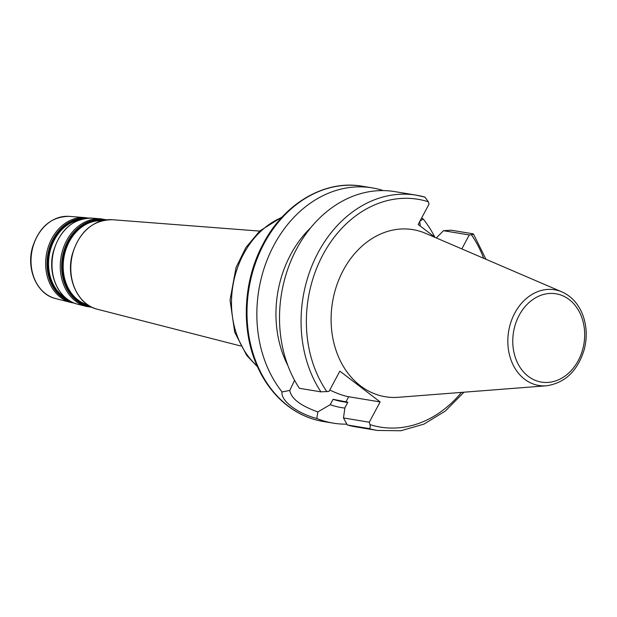 <?xml version="1.0" encoding="UTF-8"?>
<svg xmlns="http://www.w3.org/2000/svg" width="617" height="617" viewBox="0 0 617 617"><rect width="100%" height="100%" fill="white"/><g stroke="black" fill="none" stroke-linecap="round" stroke-linejoin="round"><path stroke-width="0.93" d="M299.376 388.286A119.235 95.103 -80.6 0 1 294.147 253.772A119.235 95.103 -80.6 0 1 394.803 191.617L416.359 195.18A119.235 95.103 -80.6 0 1 424.92 197.108L416.359 195.18A119.235 95.103 -80.6 0 0 315.703 257.335A119.235 95.103 -80.6 0 0 320.933 391.857L299.376 388.286M320.933 391.857L329.023 391.425L339.859 371.133L380.118 401.929L369.282 422.221L343.476 417.956L347.317 424.959L368.873 428.53C370.223 428.321 370.578 427.01 369.938 424.596L369.282 422.221M424.92 197.108L428.36 201.782L429.016 204.158L418.179 224.457L435.209 237.483M287.931 365.688A102.561 81.799 -80.6 0 1 310.767 227.673M343.476 417.956L344.942 407.66L347.841 402.222L333.08 399.307L330.218 404.667L317.848 411.925C300.548 405.778 291.193 398.621 289.774 390.453L282.085 391.934A119.235 95.103 -80.6 0 1 269.336 254.636A119.235 95.103 -80.6 0 1 372.136 187.861A119.235 95.103 -80.6 0 1 383.327 190.599M289.774 390.453L294.587 380.288M360.382 385.787A84.683 67.538 99.4 0 0 398.428 397.294L546.392 385.795A48.496 38.678 -80.6 0 1 512.179 362.873A48.496 38.678 -80.6 0 1 514.763 313.12A48.496 38.678 -80.6 0 1 561.925 291.895L425.56 233.342A84.683 67.538 99.4 0 0 343.214 270.4A84.683 67.538 99.4 0 0 360.382 385.787M469.267 234.961L471.349 234.676C473.432 234.383 473.933 234.082 472.853 233.781L451.297 230.218L443.461 230.689L469.267 234.961L461.824 248.913M380.118 401.929L348.69 396.731A30.472 7.18 28.1 0 1 329.779 390.006M419.668 221.233L423.262 219.066A119.235 95.103 -80.6 0 1 434.877 237.229M346.87 424.149A119.235 95.103 -80.6 0 1 333.203 423.139A119.235 95.103 -80.6 0 1 316.783 418.48L317.848 411.925M282.085 391.934C280.311 400.402 297.448 413.513 316.783 418.48M423.262 219.066L421.65 217.963M419.722 221.557L420.347 226.115M485.957 259.271L473.463 234.005L472.853 233.781M436.335 237.969L443.461 230.689M347.687 402.515L342.612 401.675A96.53 76.986 -80.6 0 1 333.08 399.307M344.88 408.084A102.561 81.799 -80.6 0 1 330.218 404.667M368.873 428.53A119.235 95.103 -80.6 0 0 377.427 430.458L355.87 426.887A119.235 95.103 -80.6 0 1 347.317 424.959M326.948 391.71A115.456 92.08 -80.6 0 1 322.884 254.844A115.456 92.08 -80.6 0 1 428.36 201.782M69.081 216.374C51.265 216.598 39.041 227.01 32.408 247.618C26.122 269.552 37.19 294.432 55.491 298.52A41.732 33.287 -80.6 0 1 31.722 252.392A41.732 33.287 -80.6 0 1 69.081 216.374L84.961 217.6A43.121 34.39 99.4 0 0 46.36 254.813A43.121 34.39 99.4 0 0 70.916 302.477L74.302 303.124M71.441 301.821A42.426 33.842 -80.6 0 1 47.702 255.037A42.426 33.842 -80.6 0 1 85.246 218.387M81.452 219.22A41.694 33.256 99.4 0 0 48.566 255.176A41.694 33.256 99.4 0 0 68.117 299.816M86.357 306.433L77.619 304.196A43.722 34.868 -80.6 0 1 52.723 255.862A43.722 34.868 -80.6 0 1 91.864 218.133L100.856 218.827A44.501 35.493 99.4 0 0 61.014 257.235A44.501 35.493 99.4 0 0 86.357 306.433L92.01 307.297M90.483 306.518A43.815 34.945 -80.6 0 1 62.363 257.459A43.815 34.945 -80.6 0 1 104.782 220.076M102.73 220.508A43.082 34.359 99.4 0 0 63.219 257.605A43.082 34.359 99.4 0 0 88.671 305.446M264.068 243.615A119.235 95.103 -80.6 0 1 362.295 186.234C324.951 179.493 284.213 203.409 263.228 243.746C242.867 281.113 240.661 330.805 257.806 367.431C264.223 381.414 272.768 393.06 283.427 402.377C295.296 412.626 308.608 419.005 323.362 421.511A119.235 95.103 -80.6 0 1 264.068 243.615M519.167 315.326A44.756 35.693 -80.6 0 1 581.245 316.027A44.756 35.693 -80.6 0 1 545.767 382.478A44.756 35.693 -80.6 0 1 519.167 315.326M471.349 234.676A115.456 92.08 -80.6 0 1 483.682 258.299M461.493 392.389A115.456 92.08 -80.6 0 1 369.938 424.596M348.69 396.731L345.929 401.906M257.166 365.997A84.221 67.176 -80.6 0 1 232.91 285.679A84.221 67.176 -80.6 0 1 281.738 217.462M240.638 345.967L97.478 309.279A45.504 36.295 -80.6 0 1 71.564 258.986A45.504 36.295 -80.6 0 1 112.302 219.714L259.649 231.097M87.737 304.829A42.743 34.089 -80.6 0 1 63.89 257.713A42.743 34.089 -80.6 0 1 101.643 220.793M66.065 298.266A41.354 32.986 -80.6 0 1 49.237 255.291A41.354 32.986 -80.6 0 1 79.015 220.022M55.491 298.52L70.916 302.477M84.961 217.6L88.378 218.079M100.856 218.827L106.486 219.829M77.619 304.196C58.769 299.985 47.147 274.472 53.332 251.62C60.142 229.578 72.983 218.418 91.864 218.133M561.925 291.895C571.249 296.091 578.09 303.487 582.44 314.076C586.775 325.313 587.376 337.113 584.253 349.492C577.682 370.917 565.064 383.018 546.392 385.795M372.136 187.861L362.295 186.234M333.203 423.139L323.362 421.511M257.52 366.807L246.731 355.446L234.722 332.239L230.033 300.147L236.033 267.539L245.913 247.486L259.749 231.005L282.347 216.814M97.478 309.279C77.865 304.906 65.772 278.352 72.212 254.566C79.3 231.622 92.658 220.007 112.302 219.714M377.427 430.458L400.811 430.766L423.91 424.141L445.374 411.022L463.953 392.204"/></g></svg>
